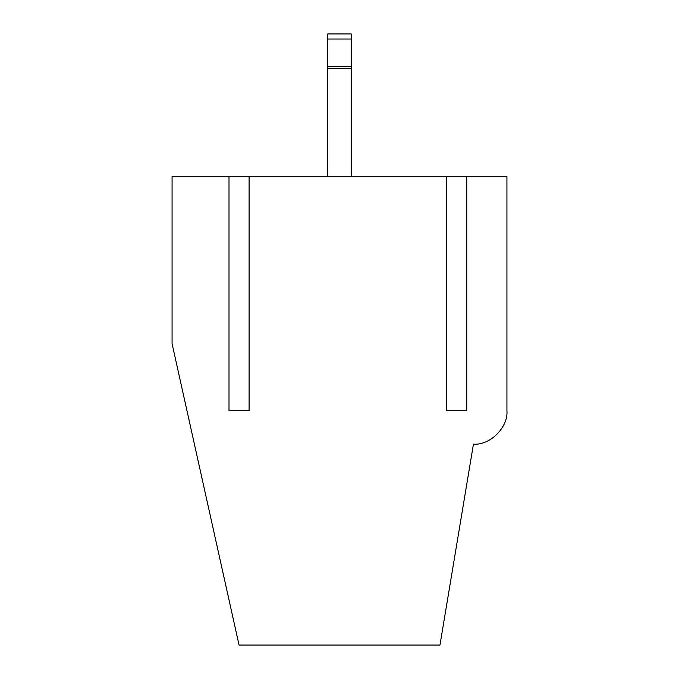 <?xml version="1.0" encoding="UTF-8"?>
<svg xmlns="http://www.w3.org/2000/svg" width="679" height="679" viewBox="0 0 679 679"><rect width="100%" height="100%" fill="white"/><g stroke="black" fill="none" stroke-linecap="round" stroke-linejoin="round"><path stroke-width="1.02" d="M446.655 176.26L172.076 176.26L229.001 176.26L229.001 410.659L249.091 410.659L249.091 176.26L446.655 176.26L446.655 410.659L466.745 410.659L466.745 176.26L446.655 176.26L506.924 176.26L466.745 176.26L466.745 410.659L446.655 410.659L446.655 176.26M506.924 176.26L506.924 410.659C508.418 427.218 490.009 445.636 473.441 444.142L439.958 645.05L239.042 645.05L172.076 343.684L172.076 176.26L172.076 343.684L239.042 645.05L439.958 645.05L473.441 444.142C490.009 445.636 508.418 427.218 506.924 410.659L506.924 176.26M249.091 410.659L249.091 176.26L229.001 176.26L229.001 410.659L249.091 410.659M327.779 33.95L327.779 176.26L327.779 68.256L351.221 68.256L351.221 33.95L327.779 33.95L327.779 39.026L351.221 39.026L351.221 66.635L327.779 66.635L327.779 39.026L351.221 39.026L351.221 33.95L327.779 33.95M351.221 176.26L351.221 68.256L351.221 176.26M351.221 68.256L351.221 66.635L327.779 66.635L327.779 68.256L351.221 68.256"/></g></svg>

